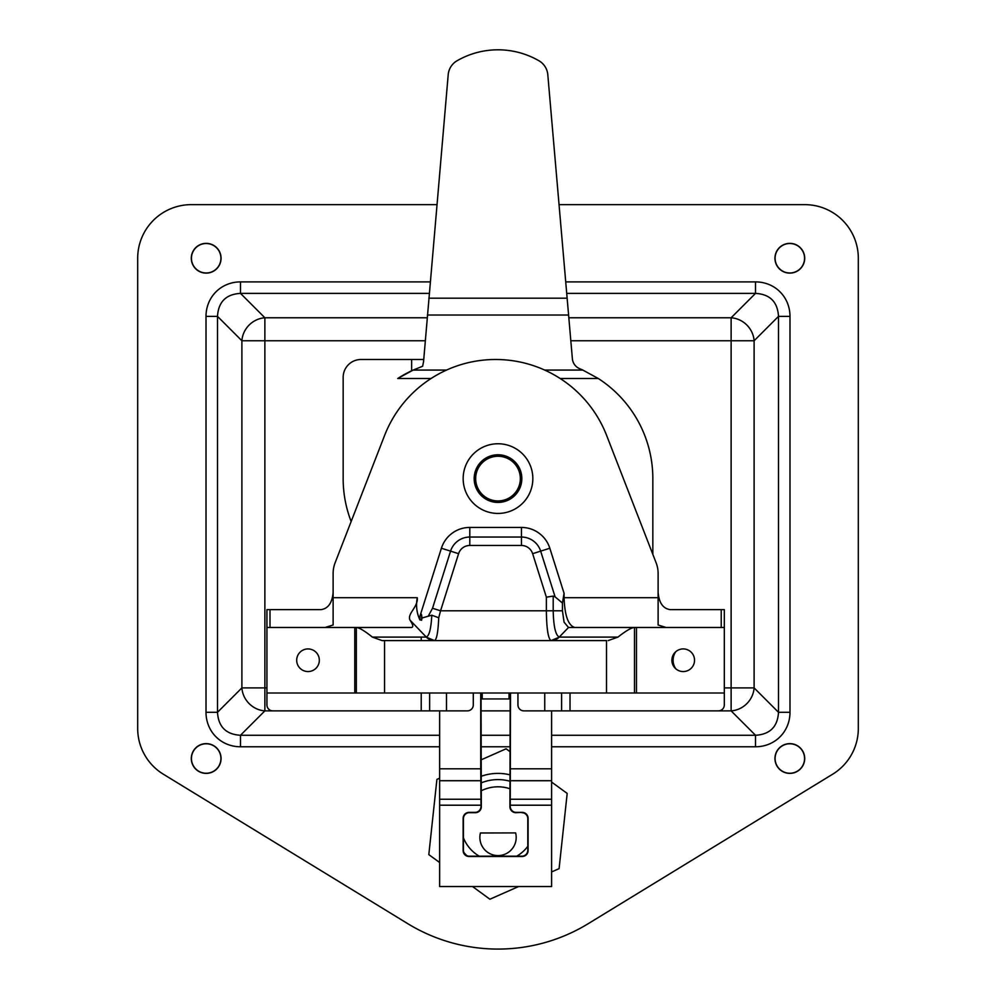 <?xml version="1.0" encoding="UTF-8"?>
<svg xmlns="http://www.w3.org/2000/svg" width="996" height="996" viewBox="0 0 996 996"><rect width="100%" height="100%" fill="white"/><g stroke="black" fill="none" stroke-linecap="round" stroke-linejoin="round"><path stroke-width="1.49" d="M508.645 511.77A34.835 34.835 0 0 0 521.406 452.794A34.835 34.835 0 0 0 463.949 471.233A34.835 34.835 0 0 0 508.645 511.77M505.283 501.287A23.817 23.817 0 0 0 513.998 460.949A23.817 23.817 0 0 0 474.719 473.561A23.817 23.817 0 0 0 505.283 501.287M487.654 457.139A23.817 23.817 0 0 1 493.705 455.172M551.597 871.948L559.092 868.637L567.185 793.426L551.597 782.047M510.189 751.806L506.093 748.805L481.043 759.886M439.634 778.2L436.908 779.407L428.815 854.618L439.634 862.511M472.552 886.552L489.908 899.226L518.567 886.552M428.865 298.19L567.135 298.19L547.8 74.688A17.866 17.866 0 0 0 538.911 60.744A81.983 81.983 0 0 0 457.089 60.744A17.866 17.866 0 0 0 448.2 74.688L423.561 361.66L422.628 366.279L413.166 370.076L446.519 370.076M544.712 370.076L582.834 370.076L579.635 368.682C575.638 366.864 573.248 363.801 572.439 359.494L567.135 298.19M423.561 359.494L361.025 359.494A17.866 17.866 0 0 0 343.159 377.36L343.159 478.603A119.109 119.109 0 0 0 351.152 521.518M411.647 359.494L411.647 370.786A119.109 119.109 0 0 0 397.715 378.505L413.166 370.076M582.834 370.076L598.285 378.505A119.109 119.109 0 0 1 652.841 478.603L652.841 554.361M422.628 366.279L420.748 366.964M497.988 500.938A22.335 22.335 0 0 1 475.665 478.578A22.335 22.335 0 0 1 498.012 456.268A22.335 22.335 0 0 1 520.335 478.615A22.335 22.335 0 0 1 497.988 500.938M510.512 693.004L510.238 806.424A5.964 5.951 135 0 0 516.189 812.375L522.153 812.375L515.878 812.686A5.964 5.951 135 0 1 509.927 806.735L510.189 693.004M481.043 693.004L481.317 806.735A5.964 5.951 45 0 1 475.353 812.686L469.402 812.686A5.964 5.951 -135 0 0 463.439 818.65L463.439 850.235A5.964 5.951 135 0 0 469.402 856.199L521.842 856.199A5.964 5.951 45 0 0 527.793 850.235L527.793 818.65A5.964 5.951 -45 0 0 521.842 812.686M439.634 746.776L240.484 746.776L240.484 735.272L264.874 710.883L264.874 687.9L241.891 687.9A23.817 22.236 45 0 0 264.874 710.883L439.634 710.883L439.634 886.552L551.597 886.552L551.597 710.87L731.126 710.883A23.817 22.236 -45 0 0 754.109 687.9L731.126 687.9L731.126 710.883L755.516 735.272L755.516 746.776A38.284 35.732 45 0 0 789.99 712.289L778.499 712.289C777.652 726.756 769.983 734.426 755.516 735.272L551.597 735.272M439.634 768.8L480.732 768.8L480.732 693.004M439.634 805.204L480.993 805.204L480.993 806.424A5.964 5.951 45 0 1 475.042 812.375L469.091 812.375A5.964 5.951 -135 0 0 463.128 818.339L463.128 850.547A5.964 5.951 135 0 0 469.091 856.51L522.153 856.51A5.964 5.951 45 0 0 528.104 850.547L528.104 818.339A5.964 5.951 -45 0 0 522.153 812.375M480.732 768.8L480.993 805.204M675.774 651.72A14.89 14.89 0 0 0 675.774 668.764M562.441 603.028L564.072 593.317L564.072 597.712C564.72 615.765 568.33 625.687 574.904 627.492L568.504 627.492L564.072 622.176L562.441 610.809L562.441 603.028L555.108 596.865L540.666 551.137L532.636 553.676L546.368 597.164L546.368 610.809L553.203 610.809C553.564 626.534 555.581 635.286 559.279 637.042L568.504 627.492M419.889 619.861L421.582 620.247L422.018 617.993L431.791 615.204C431.094 628.588 429.251 635.871 426.263 637.054L410.028 620.147C413.203 624.953 413.601 627.393 411.236 627.492L270.003 627.492L325.057 627.492L333.125 625.002L333.125 597.712L417.274 597.712C415.793 605.543 416.664 612.926 419.889 619.861L419.889 616.375L441.402 548.248L458.596 553.676A11.74 11.74 0 0 1 469.801 545.472L521.443 545.472A11.74 11.74 0 0 1 532.636 553.676M564.072 597.712L658.119 597.712L658.119 625.002L666.175 627.492L721.229 627.492L636.469 627.492L636.469 693.004L606.514 693.004L606.514 640.59L551.087 640.59A11.915 11.504 -90 0 0 559.279 637.042M658.119 597.712L658.119 573.509A29.78 29.78 0 0 0 656.09 562.728L606.639 435.464A119.109 119.109 0 0 0 384.593 435.464L335.142 562.728A29.78 29.78 0 0 0 333.125 573.509L333.125 597.712M384.568 693.004L356.331 693.004L356.331 627.492C359.22 627.642 364.561 630.854 372.38 637.104L382.103 640.59L434.156 640.59L382.103 640.59L384.568 640.59L384.568 693.004L606.514 693.004M417.274 597.712C418.258 607.174 406.854 613.76 410.028 620.147M441.402 548.248A29.78 29.78 0 0 1 469.801 527.432L521.443 527.432A29.78 29.78 0 0 1 549.829 548.248L564.072 593.317M356.331 693.004L354.775 693.004L354.775 627.492M431.791 615.204L438.726 617.769C438.103 632.099 436.696 639.706 434.493 640.59L426.076 637.067M551.56 640.59L606.514 640.59M559.503 637.067L551.087 640.59C548.198 638.897 546.617 628.974 546.356 610.809L440.556 610.809L458.596 553.676M426.263 637.054A11.915 11.566 90 0 0 434.493 640.59L551.087 640.59M636.469 693.004L724.316 693.004L724.316 627.492L721.229 627.492L721.229 609.627L724.316 609.627L724.316 627.492L724.316 615.578M266.928 627.492L266.928 609.627L270.003 609.627L270.003 627.492L266.928 627.492L266.928 693.004L354.775 693.004M634.489 693.004L634.489 627.492C631.389 627.642 625.874 630.854 617.968 637.104L608.183 640.59M438.726 617.769L440.556 610.809L432.525 608.27L428.517 615.665M419.889 616.375C420.71 613.91 421.271 613.474 421.582 615.067L422.018 617.993M562.441 610.809L553.191 610.809L553.203 596.106L555.108 596.865M553.203 596.106L546.368 597.164M270.003 609.627L321.023 609.627C328.145 608.631 332.178 602.904 333.125 592.433M658.119 592.433C659.053 602.904 663.087 608.631 670.221 609.627L721.229 609.627M672.213 660.248A11.006 11.006 0 0 1 675.039 652.878A14.89 14.89 0 0 0 675.039 667.606A11.006 11.006 0 0 1 672.213 660.248M511.234 460.613A23.817 23.817 0 0 0 496.805 454.811M496.805 502.395A23.817 23.817 0 0 0 511.234 496.593M694.536 660.248A11.317 11.317 0 0 0 677.554 650.438A11.317 11.317 0 0 0 677.554 670.047A11.317 11.317 0 0 0 694.536 660.248M319.33 660.248A11.317 11.317 0 0 0 302.361 650.438A11.317 11.317 0 0 0 302.361 670.047A11.317 11.317 0 0 0 319.33 660.248M574.904 627.492L666.175 627.492M517.945 693.004L517.945 704.907A5.951 5.951 0 0 0 523.908 710.87L718.353 710.87A5.951 5.951 0 0 0 724.316 704.907L724.316 693.004M429.637 693.004L429.637 710.87L467.323 710.87A5.951 5.951 0 0 0 473.287 704.907L473.287 693.004M482.213 693.004L482.213 698.955L509.018 698.955L509.018 693.004M266.928 693.004L266.928 704.907A5.951 5.951 0 0 0 272.879 710.87L421.221 710.87L421.221 693.004M429.637 710.87L421.221 710.87M479.288 856.199A37.226 37.226 0 0 1 463.439 837.86M481.242 790.787A37.226 37.226 0 0 1 510.014 788.795M527.793 846.339A37.226 37.226 0 0 1 516.712 856.199M515.629 832.905A18.165 18.165 0 0 1 498.075 855.589A18.165 18.165 0 0 1 480.421 832.992L515.629 832.905M510.151 774.876A50.622 50.622 0 0 0 481.105 776.307M463.875 852.464A44.422 44.422 0 0 0 466.701 855.552M510.089 781.275A44.422 44.422 0 0 0 481.168 782.906M804.556 258.238A14.728 14.728 0 0 0 782.458 245.489A14.728 14.728 0 0 0 782.458 270.999A14.728 14.728 0 0 0 804.556 258.238M220.913 758.504A14.728 14.728 0 0 0 198.814 745.755A14.728 14.728 0 0 0 198.814 771.265A14.728 14.728 0 0 0 220.913 758.504M804.556 758.504A14.728 14.728 0 0 0 782.458 745.755A14.728 14.728 0 0 0 782.458 771.265A14.728 14.728 0 0 0 804.556 758.504M220.913 258.238A14.728 14.728 0 0 0 198.814 245.489A14.728 14.728 0 0 0 198.814 270.999A14.728 14.728 0 0 0 220.913 258.238M436.958 204.641L191.294 204.641A53.597 53.597 0 0 0 137.685 258.238L137.685 728.462A53.597 53.597 0 0 0 163.319 774.191L407.775 923.678A172.943 172.943 0 0 0 588.225 923.678L832.681 774.191A53.597 53.597 0 0 0 858.315 728.462L858.315 258.238A53.597 53.597 0 0 0 804.706 204.641L559.042 204.641M439.634 735.272L240.484 735.272C226.017 734.426 218.348 726.756 217.501 712.289L206.01 712.289A38.284 35.732 135 0 0 240.484 746.776M804.706 258.238A14.89 14.89 0 0 0 782.383 245.352A14.89 14.89 0 0 0 782.383 271.136A14.89 14.89 0 0 0 804.706 258.238M221.062 758.504A14.89 14.89 0 0 0 198.739 745.618A14.89 14.89 0 0 0 198.739 771.402A14.89 14.89 0 0 0 221.062 758.504M804.706 758.504A14.89 14.89 0 0 0 782.383 745.618A14.89 14.89 0 0 0 782.383 771.402A14.89 14.89 0 0 0 804.706 758.504M221.062 258.238A14.89 14.89 0 0 0 198.739 245.352A14.89 14.89 0 0 0 198.739 271.136A14.89 14.89 0 0 0 221.062 258.238M565.728 281.893L755.516 281.893A38.284 35.732 -45 0 1 789.99 316.379L778.499 316.379L754.109 340.769A23.817 22.236 -135 0 0 731.126 317.774L731.126 687.9L724.316 687.9M429.276 293.384L240.484 293.384C226.017 294.243 218.348 301.9 217.501 316.379L206.01 316.379L206.01 712.289M755.516 281.893L755.516 293.384C769.983 294.243 777.652 301.9 778.499 316.379L778.499 712.289L754.109 687.9L754.109 340.769L570.82 340.769M427.16 317.774L264.874 317.774L240.484 293.384L240.484 281.893A38.284 35.732 -135 0 0 206.01 316.379M266.928 687.9L264.874 687.9L264.874 317.774A23.817 22.236 135 0 0 241.891 340.769L425.18 340.769M427.409 315.035L568.591 315.035M397.715 378.505L431.056 378.505M560.175 378.505L598.285 378.505M510.512 768.8L551.597 768.8M510.238 805.204L551.597 805.204M439.634 780.715L480.782 780.715M439.634 799.24L480.968 799.24M510.45 780.715L551.597 780.715M510.263 799.24L551.597 799.24M426.114 637.104L372.38 637.104M549.829 548.248L540.666 551.137A20.169 20.169 0 0 0 521.443 537.043L521.443 545.472M521.443 527.432L521.443 537.043L469.801 537.043L469.801 545.472M617.968 637.104L559.466 637.104M469.801 527.432L469.801 537.043A20.169 20.169 0 0 0 450.565 551.137L432.525 608.27M421.582 620.247L421.582 615.067M570.023 710.87L570.023 693.004M544.75 710.87L544.75 693.004M446.482 693.004L446.482 710.87M561.595 710.87L561.595 693.004M429.637 639.606L429.637 640.59M421.221 640.59L421.221 637.104M481.043 735.272L510.189 735.272M755.516 746.776L551.597 746.776M510.189 746.776L481.043 746.776M240.484 281.893L430.272 281.893M789.99 316.379L789.99 712.289M481.043 710.883L510.189 710.883M217.501 316.379L217.501 712.289L241.891 687.9L241.891 340.769L217.501 316.379M568.841 317.774L731.126 317.774L755.516 293.384L566.724 293.384"/></g></svg>
